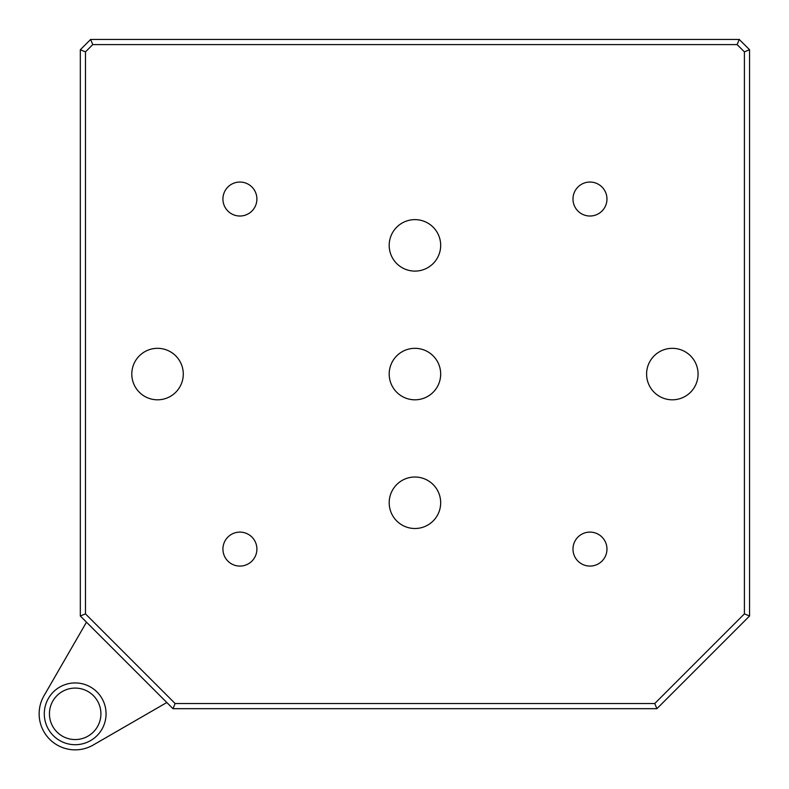 <?xml version="1.0" encoding="UTF-8"?>
<svg xmlns="http://www.w3.org/2000/svg" width="789" height="789" viewBox="0 0 789 789"><rect width="100%" height="100%" fill="white"/><g stroke="black" fill="none" stroke-linecap="round" stroke-linejoin="round"><path stroke-width="1.18" d="M239.905 182.042A16.983 16.983 0 0 0 222.922 199.035A16.983 16.983 0 0 0 239.905 216.018A16.983 16.983 0 0 0 256.898 199.035A16.983 16.983 0 0 0 239.905 182.042M589.965 182.042A16.983 16.983 0 0 0 572.982 199.035A16.983 16.983 0 0 0 589.965 216.018A16.983 16.983 0 0 0 606.958 199.035A16.983 16.983 0 0 0 589.965 182.042M589.965 532.102A16.983 16.983 0 0 0 572.982 549.095A16.983 16.983 0 0 0 589.965 566.078A16.983 16.983 0 0 0 606.958 549.095A16.983 16.983 0 0 0 589.965 532.102M239.905 532.102A16.983 16.983 0 0 0 222.922 549.095A16.983 16.983 0 0 0 239.905 566.078A16.983 16.983 0 0 0 256.898 549.095A16.983 16.983 0 0 0 239.905 532.102M414.935 348.324A25.741 25.741 0 0 0 389.194 374.065A25.741 25.741 0 0 0 414.935 399.806A25.741 25.741 0 0 0 440.676 374.065A25.741 25.741 0 0 0 414.935 348.324M157.544 348.324A25.741 25.741 0 0 0 131.802 374.065A25.741 25.741 0 0 0 157.544 399.806A25.741 25.741 0 0 0 183.285 374.065A25.741 25.741 0 0 0 157.544 348.324M414.935 219.628A25.741 25.741 0 0 0 389.194 245.369A25.741 25.741 0 0 0 414.935 271.1A25.741 25.741 0 0 0 440.676 245.369A25.741 25.741 0 0 0 414.935 219.628M414.935 477.02A25.741 25.741 0 0 0 389.194 502.761A25.741 25.741 0 0 0 414.935 528.502A25.741 25.741 0 0 0 440.676 502.761A25.741 25.741 0 0 0 414.935 477.02M672.336 348.324A25.741 25.741 0 0 0 646.595 374.065A25.741 25.741 0 0 0 672.336 399.806A25.741 25.741 0 0 0 698.068 374.065A25.741 25.741 0 0 0 672.336 348.324M75.182 739.559A25.741 25.741 0 0 0 100.913 713.818A25.741 25.741 0 0 0 75.182 688.087A25.741 25.741 0 0 0 49.441 713.818A25.741 25.741 0 0 0 75.182 739.559M75.182 682.939A30.889 30.889 0 0 1 106.061 713.818A30.889 30.889 0 0 1 75.182 744.708A30.889 30.889 0 0 1 44.292 713.818A30.889 30.889 0 0 1 75.182 682.939M172.988 708.68L80.32 616.012L80.32 49.746L90.617 39.45L739.254 39.45L749.55 49.746L749.55 616.012L656.892 708.68L172.988 708.68L175.119 703.532L654.752 703.532L744.402 613.881L744.402 51.877L737.123 44.598L92.757 44.598L85.468 51.877L85.468 613.881L175.119 703.532M90.617 39.45L92.757 44.598M85.468 51.877L80.32 49.746M85.468 613.881L80.32 616.012M739.254 39.45L737.123 44.598M749.55 49.746L744.402 51.877M654.752 703.532L656.892 708.68M749.55 616.012L744.402 613.881M166.824 702.516L93.191 745.033A36.038 36.038 0 0 1 43.967 695.809L86.484 622.176"/></g></svg>
